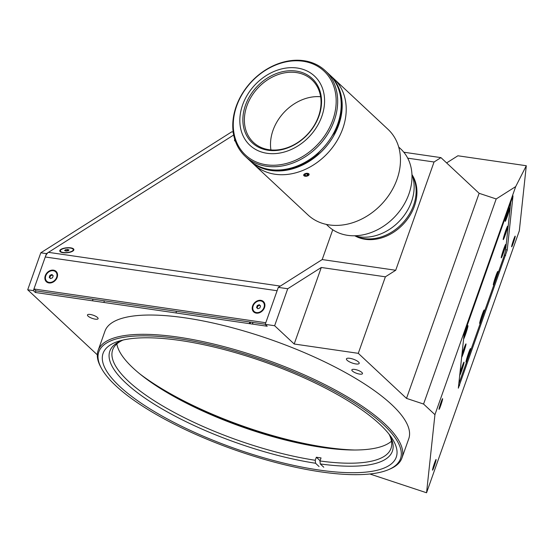 <?xml version="1.0" encoding="UTF-8"?>
<svg xmlns="http://www.w3.org/2000/svg" width="554" height="554" viewBox="0 0 554 554"><rect width="100%" height="100%" fill="white"/><g stroke="black" fill="none" stroke-linecap="round" stroke-linejoin="round"><path stroke-width="0.83" d="M139.871 373.929A154.386 45.393 -160.5 0 0 326.327 447.397A154.386 45.393 -160.5 0 0 354.705 450.007M355.827 363.936A6.759 1.987 -160.5 0 0 359.186 363.382A6.759 1.987 -160.5 0 0 356.395 360.529A6.759 1.987 -160.5 0 0 349.803 358.306A6.759 1.987 -160.5 0 0 346.444 358.867A6.759 1.987 -160.5 0 0 349.235 361.72A6.759 1.987 -160.5 0 0 355.827 363.936M434.495 463.137A5.637 0.374 108.3 0 0 432.549 470.173A5.637 0.374 108.3 0 0 434.135 466.516A5.637 0.374 108.3 0 0 436.088 459.481A5.637 0.374 108.3 0 0 434.495 463.137M441.019 402.329A5.637 0.374 108.3 0 0 439.066 409.371A5.637 0.374 108.3 0 0 440.659 405.708A5.637 0.374 108.3 0 0 442.611 398.672A5.637 0.374 108.3 0 0 441.019 402.329M513.593 239.778A5.637 0.374 108.3 0 0 511.64 246.814A5.637 0.374 108.3 0 0 513.233 243.151A5.637 0.374 108.3 0 0 515.185 236.115A5.637 0.374 108.3 0 0 513.593 239.778M95.295 319.159A5.637 1.655 -160.5 0 0 98.093 318.688A5.637 1.655 -160.5 0 0 95.766 316.313A5.637 1.655 -160.5 0 0 90.267 314.464A5.637 1.655 -160.5 0 0 87.47 314.928A5.637 1.655 -160.5 0 0 89.796 317.303A5.637 1.655 -160.5 0 0 95.295 319.159M359.671 374.102A5.637 1.655 -160.5 0 0 362.475 373.638A5.637 1.655 -160.5 0 0 360.142 371.263A5.637 1.655 -160.5 0 0 354.65 369.407A5.637 1.655 -160.5 0 0 351.852 369.878A5.637 1.655 -160.5 0 0 354.179 372.253A5.637 1.655 -160.5 0 0 359.671 374.102M401.927 458.026L408.762 438.733A161.145 47.381 -160.5 0 0 342.137 370.758A161.145 47.381 -160.5 0 0 185.029 317.837A161.145 47.381 -160.5 0 0 104.955 331.154L98.127 350.447A161.145 47.381 19.5 0 1 178.194 337.123A161.145 47.381 19.5 0 1 335.308 390.051A161.145 47.381 19.5 0 1 401.927 458.026A161.145 47.381 19.5 0 1 389.697 469.155L388.361 469.716A160.016 47.048 -160.5 0 0 352.905 401.927A160.016 47.048 -160.5 0 0 178.34 338.612A160.016 47.048 -160.5 0 0 101.313 368.071A160.016 47.048 -160.5 0 0 320.995 471.89A160.016 47.048 -160.5 0 0 388.361 469.716M101.313 368.071L100.627 366.796A161.145 47.381 19.5 0 1 98.127 350.447M318.986 470.014A155.508 45.726 -160.5 0 0 396.255 457.161A155.508 45.726 -160.5 0 0 331.964 391.56A155.508 45.726 -160.5 0 0 180.348 340.488A155.508 45.726 -160.5 0 0 103.079 353.341A155.508 45.726 -160.5 0 0 167.37 418.935A155.508 45.726 -160.5 0 0 318.986 470.014M150.182 381.706A155.508 45.726 -160.5 0 0 326.86 447.771A155.508 45.726 -160.5 0 0 341.797 449.564M458.331 388.174L507.229 250.096L513.004 195.825L464.127 334.124L458.331 388.174M233.179 132.032L231.759 131.824L40.795 252.804L46.453 253.621L233.67 135.017L48.468 252.347A9.016 4.82 -81.7 0 0 45.262 256.987L33.932 288.98L265.781 322.733L277.111 290.739L45.262 256.987M358.286 353.334L385.383 276.813L321.292 267.478L294.195 344.006L358.286 353.334L406.511 398.388L479.134 193.304L496.197 198.955L515.698 186.594L526.3 165.736L457.895 155.778L446.621 162.924M496.197 198.955L423.568 404.039L434.938 414.662L426.559 492.769L519.32 230.824L526.3 165.736M46.453 253.621L33.358 290.608L35.366 292.484L267.215 326.237L265.207 324.353L274.632 325.731L287.727 288.745L321.292 267.478M33.932 288.98L35.941 290.857L35.366 292.484M97.31 354.823L27.7 289.784L33.358 290.608M27.7 289.784L40.795 252.804M175.95 312.948L176.525 311.327M249.252 323.619L249.826 321.992M426.559 492.769L369.857 473.989M434.938 414.662L515.698 186.594M406.511 398.388L423.568 404.039M403.818 152.218L440.949 157.627L434.052 161.997L407.702 158.16M332.753 229.758L322.199 259.563L395.715 270.262L434.052 161.997M385.383 276.813L395.715 270.262M479.134 193.304L440.949 157.627M294.195 344.006L274.632 325.731M265.207 324.353L278.302 287.374L287.727 288.745M48.468 252.347L280.324 286.093L322.199 259.563L278.302 287.374M389.33 434.724A147.62 43.406 19.5 0 1 390.979 448.435A147.62 43.406 19.5 0 1 319.97 460.97L321.05 457.923A147.62 43.406 19.5 0 1 318.702 457.59A147.62 43.406 19.5 0 1 316.334 457.237L315.261 460.284A147.62 43.406 19.5 0 1 172.599 411.553A147.62 43.406 19.5 0 1 112.67 349.879A147.62 43.406 19.5 0 1 122.579 340.26M391.491 441.192A147.62 43.406 19.5 0 1 322.296 447.438A147.62 43.406 19.5 0 1 116.832 343.93M323.771 467.223L320.254 463.933L319.97 460.97M388.86 433.941A149.878 44.071 19.5 0 1 390.058 436.012A149.878 44.071 19.5 0 1 320.254 463.933M315.261 460.284L315.545 463.248A149.878 44.071 19.5 0 1 153.437 403.693A149.878 44.071 19.5 0 1 121.201 340.807A149.878 44.071 19.5 0 1 123.438 339.948M315.545 463.248L319.062 466.537M320.06 460.713L316.334 457.237M503.274 253.24A7.098 0.471 108.3 0 0 505.705 244.376A7.098 0.471 108.3 0 0 503.731 248.981A7.098 0.471 108.3 0 0 501.245 257.825A7.098 0.471 108.3 0 0 503.274 253.24M495.359 280.303A7.098 0.471 108.3 0 0 497.79 271.439A7.098 0.471 108.3 0 0 495.816 276.044A7.098 0.471 108.3 0 0 493.33 284.888A7.098 0.471 108.3 0 0 495.359 280.303M481.696 318.882A7.098 0.471 108.3 0 0 484.127 310.018A7.098 0.471 108.3 0 0 482.153 314.624A7.098 0.471 108.3 0 0 479.674 323.467A7.098 0.471 108.3 0 0 481.696 318.882M468.04 357.462A7.098 0.471 108.3 0 0 470.464 348.598A7.098 0.471 108.3 0 0 468.497 353.21A7.098 0.471 108.3 0 0 466.011 362.046A7.098 0.471 108.3 0 0 468.04 357.462M459.681 375.543A7.098 0.471 108.3 0 0 461.572 371.014A7.098 0.471 108.3 0 0 463.996 362.15A7.098 0.471 108.3 0 0 462.029 366.755A7.098 0.471 108.3 0 0 459.896 373.576M505.234 235A7.098 0.471 108.3 0 0 507.658 226.136A7.098 0.471 108.3 0 0 505.691 230.741A7.098 0.471 108.3 0 0 503.205 239.584A7.098 0.471 108.3 0 0 505.234 235M461.641 357.295A7.098 0.471 108.3 0 0 463.525 352.766A7.098 0.471 108.3 0 0 465.956 343.909A7.098 0.471 108.3 0 0 463.982 348.514A7.098 0.471 108.3 0 0 461.849 355.336M463.601 339.055A7.098 0.471 108.3 0 0 465.485 334.526A7.098 0.471 108.3 0 0 467.908 325.662A7.098 0.471 108.3 0 0 465.942 330.274A7.098 0.471 108.3 0 0 463.809 337.095M471.821 311.466A7.098 0.471 108.3 0 0 473.4 307.463A7.098 0.471 108.3 0 0 475.131 302.117M485.477 272.887A7.098 0.471 108.3 0 0 487.063 268.884A7.098 0.471 108.3 0 0 488.787 263.538M507.194 216.752A7.098 0.471 108.3 0 0 509.618 207.888A7.098 0.471 108.3 0 0 507.644 212.501A7.098 0.471 108.3 0 0 505.165 221.344A7.098 0.471 108.3 0 0 507.194 216.752M499.14 234.3A7.098 0.471 108.3 0 0 500.726 230.305A7.098 0.471 108.3 0 0 502.45 224.952M458.816 383.617A6.759 0.45 108.3 0 0 460.062 380.376L503.212 258.538A6.759 0.45 108.3 0 0 505.587 250.422L510.864 201.199M252.472 324.09L253.046 322.463M259.057 305.476L259.237 304.977M252.312 324.062L252.887 322.442M258.877 305.531L259.037 305.074M250.041 323.737L250.616 322.109M57.152 277.416A7.098 5.623 -46.9 0 0 53.482 270.158A7.098 5.623 -46.9 0 0 45.276 275.691A7.098 5.623 -46.9 0 0 48.953 282.949A7.098 5.623 -46.9 0 0 57.152 277.416M52.111 274.694A3.83 3.033 -46.9 0 0 50.573 275.719M50.4 275.899A3.83 3.033 -46.9 0 0 49.465 277.45A3.83 3.033 -46.9 0 0 49.438 277.533M264.5 307.602A7.098 5.623 -46.9 0 0 260.83 300.337A7.098 5.623 -46.9 0 0 252.624 305.87A7.098 5.623 -46.9 0 0 256.301 313.128A7.098 5.623 -46.9 0 0 264.5 307.602M259.459 304.88A3.83 3.033 -46.9 0 0 257.748 306.085M62.976 252.7A7.098 2.5 -5.5 0 0 73.453 250.574A7.098 2.5 -5.5 0 0 70.656 247.839A7.098 2.5 -5.5 0 0 62.214 248.746A7.098 2.5 -5.5 0 0 60.358 251.835A7.098 2.5 -5.5 0 0 62.976 252.7M234.778 139.414A7.098 2.5 -5.5 0 0 235.097 141.138A7.098 2.5 -5.5 0 0 235.429 141.346M35.941 290.857L265.248 324.242M260.262 305.669A1.953 1.544 -46.9 0 0 257.437 306.964A1.953 1.544 -46.9 0 0 257.887 308.751M263.981 307.525A6.482 5.131 -46.9 0 0 262.991 301.999A6.482 5.131 -46.9 0 0 253.143 305.947A6.482 5.131 -46.9 0 0 254.141 311.473A6.482 5.131 -46.9 0 0 263.981 307.525M257.845 308.765L259.84 307.989L260.553 305.96L259.286 304.707L257.291 305.483L256.571 307.512L257.845 308.765M257.291 305.483L257.79 305.953L257.077 307.982L256.571 307.512M52.914 275.483A1.953 1.544 -46.9 0 0 51.439 275.38A1.953 1.544 -46.9 0 0 50.089 276.785A1.953 1.544 -46.9 0 0 50.539 278.565M51.439 275.38L50.449 275.767L50.089 276.785M56.633 277.339A6.482 5.131 -46.9 0 0 55.642 271.82A6.482 5.131 -46.9 0 0 45.795 275.76A6.482 5.131 -46.9 0 0 46.792 281.287A6.482 5.131 -46.9 0 0 56.633 277.339M52.491 277.803L53.205 275.774L51.938 274.521L49.943 275.296L49.223 277.332L50.497 278.586L52.491 277.803M49.223 277.332L50.518 278.579M67.505 249.452L65.31 249.806L64.624 250.623L66.127 251.087L68.322 250.733L69.015 249.916L67.505 249.452L67.609 250.498L66.508 250.678A1.953 0.686 -5.5 0 0 65.601 250.92M68.17 252.395A6.482 2.285 -5.5 0 0 73.266 249.646A6.482 2.285 -5.5 0 0 65.462 248.144A6.482 2.285 -5.5 0 0 60.365 250.886A6.482 2.285 -5.5 0 0 68.17 252.395M68.329 250.727A1.953 0.686 -5.5 0 0 66.508 250.678L65.414 250.851L65.31 249.806M495.38 280.116A6.482 0.429 108.3 0 0 497.624 272.021A6.482 0.429 108.3 0 0 495.795 276.231A6.482 0.429 108.3 0 0 493.552 284.327A6.482 0.429 108.3 0 0 495.38 280.116M496.308 276.141L494.867 280.206L496.308 276.141M481.717 318.695A6.482 0.429 108.3 0 0 483.967 310.6A6.482 0.429 108.3 0 0 482.139 314.81A6.482 0.429 108.3 0 0 479.889 322.906A6.482 0.429 108.3 0 0 481.717 318.695M481.211 318.785L482.645 314.72L481.211 318.785M468.054 357.275A6.482 0.429 108.3 0 0 470.304 349.186A6.482 0.429 108.3 0 0 468.476 353.39A6.482 0.429 108.3 0 0 466.226 361.485A6.482 0.429 108.3 0 0 468.054 357.275M468.559 354.906L467.548 357.365L468.303 354.816M503.295 253.053A6.482 0.429 108.3 0 0 505.539 244.958A6.482 0.429 108.3 0 0 503.711 249.168A6.482 0.429 108.3 0 0 501.467 257.264A6.482 0.429 108.3 0 0 503.295 253.053M503.801 250.678L502.783 253.143L503.544 250.595M505.255 234.813A6.482 0.429 108.3 0 0 507.499 226.718A6.482 0.429 108.3 0 0 505.67 230.928A6.482 0.429 108.3 0 0 503.427 239.016A6.482 0.429 108.3 0 0 505.255 234.813M505.885 231.267L504.742 234.896L505.885 231.267M507.208 216.566A6.482 0.429 108.3 0 0 509.458 208.477A6.482 0.429 108.3 0 0 507.63 212.681A6.482 0.429 108.3 0 0 505.38 220.776A6.482 0.429 108.3 0 0 507.208 216.566M507.838 213.027L506.702 216.656L507.838 213.027M499.424 233.504A6.482 0.429 108.3 0 0 500.747 230.118A6.482 0.429 108.3 0 0 502.166 225.755M485.761 272.083A6.482 0.429 108.3 0 0 487.084 268.697A6.482 0.429 108.3 0 0 488.51 264.334M459.744 375.016A6.482 0.429 108.3 0 0 459.765 375.037A6.482 0.429 108.3 0 0 461.593 370.827A6.482 0.429 108.3 0 0 463.836 362.731A6.482 0.429 108.3 0 0 462.008 366.942A6.482 0.429 108.3 0 0 459.841 374.102M461.378 370.488L462.521 366.852L461.212 370.425M461.697 356.769A6.482 0.429 108.3 0 0 461.717 356.79A6.482 0.429 108.3 0 0 463.546 352.586A6.482 0.429 108.3 0 0 465.796 344.491A6.482 0.429 108.3 0 0 463.968 348.701A6.482 0.429 108.3 0 0 461.794 355.862M463.331 352.24L464.474 348.611L463.165 352.185M463.656 338.529A6.482 0.429 108.3 0 0 463.677 338.549A6.482 0.429 108.3 0 0 465.505 334.339A6.482 0.429 108.3 0 0 467.749 326.251A6.482 0.429 108.3 0 0 465.921 330.454A6.482 0.429 108.3 0 0 463.753 337.621M466.011 331.971L464.993 334.429L465.755 331.881M472.098 310.662A6.482 0.429 108.3 0 0 473.421 307.283A6.482 0.429 108.3 0 0 474.847 302.913M354.602 235.782A45.075 35.719 -46.9 0 0 359.408 236.849A45.075 35.719 -46.9 0 0 401.851 218.408A45.075 35.719 -46.9 0 0 411.941 174.406M412.349 175.556A42.824 33.932 133.1 0 1 406.027 219.107A42.824 33.932 133.1 0 1 364.144 238.573A42.824 33.932 133.1 0 1 355.772 236.108M398.679 147.011L400.743 148.936A52.962 41.965 133.1 0 1 394.496 217.078A52.962 41.965 133.1 0 1 328.425 226.337L326.368 224.412M339.63 84.125L388.015 129.331A58.599 46.432 133.1 0 1 381.104 204.724A58.599 46.432 133.1 0 1 308.003 214.966L253.753 164.282A58.599 46.432 133.1 0 0 326.853 154.04A58.599 46.432 133.1 0 0 333.764 78.647A58.599 46.432 133.1 0 1 331.915 148.216A58.599 46.432 133.1 0 1 253.753 164.282L249.736 160.528A58.599 46.432 133.1 0 1 249.238 160.058M308.876 173.762C308.848 175.985 307.186 176.629 303.897 175.708C303.938 173.61 305.6 172.959 308.876 173.762M338.162 82.768L338.951 83.467M339.831 84.326L340.232 84.72M340.322 84.963L337.137 81.826M313.024 132.281A47.332 37.506 133.1 0 1 249.896 145.259A47.332 37.506 133.1 0 1 251.384 89.062A47.332 37.506 133.1 0 1 314.52 76.085A47.332 37.506 133.1 0 1 313.024 132.281M253.587 90.607A43.946 34.826 133.1 0 1 309.201 76.12A43.946 34.826 133.1 0 1 310.822 130.737A43.946 34.826 133.1 0 1 255.214 145.224A43.946 34.826 133.1 0 1 253.587 90.607M254.826 91.59A42.824 33.932 133.1 0 1 311.944 79.852A42.824 33.932 133.1 0 1 310.593 130.689A42.824 33.932 133.1 0 1 253.476 142.433A42.824 33.932 133.1 0 1 254.826 91.59M270.92 149.94A42.824 33.932 133.1 0 1 280.947 115.994A42.824 33.932 133.1 0 1 320.621 96.742M329.235 74.43A58.599 46.432 133.1 0 1 329.748 74.894A58.599 46.432 133.1 0 1 327.899 144.462A58.599 46.432 133.1 0 1 249.736 160.528M323.377 140.238A58.599 46.432 133.1 0 1 245.214 156.304A58.599 46.432 133.1 0 1 247.063 86.736A58.599 46.432 133.1 0 1 325.226 70.67A58.599 46.432 133.1 0 1 323.377 140.238M325.226 70.67L328.744 73.952A58.599 46.432 133.1 0 1 326.895 143.528A58.599 46.432 133.1 0 1 248.732 159.594L245.214 156.304M322.144 139.255A57.471 45.539 133.1 0 1 249.418 158.202A57.471 45.539 133.1 0 1 247.292 86.777A57.471 45.539 133.1 0 1 320.018 67.83A57.471 45.539 133.1 0 1 322.144 139.255M334.034 80.122A58.371 46.252 133.1 0 1 335.953 130.515L333.12 134.137M333.224 78.98A58.371 46.252 133.1 0 1 336.153 130.702L335.953 130.515M319.236 151.907L316.216 155.771A58.371 46.252 133.1 0 1 255.242 164.448M320.641 150.549L316.216 155.771M336.153 130.702L332.158 135.813M316.417 155.965A58.371 46.252 133.1 0 1 254.051 163.721M355.017 235.9A42.596 33.752 -46.9 0 0 365.224 239.307A42.596 33.752 -46.9 0 0 407.661 218.899A42.596 33.752 -46.9 0 0 412.093 174.815M307.061 173.817L307.359 175.563L305.427 175.798L305.171 174.288M305.427 175.798L304.458 175.022L305.427 174.018L307.359 173.783L308.322 174.558L307.359 175.563M308.744 175.23A2.749 1.433 170.4 0 0 307.754 173.367A2.749 1.433 170.4 0 0 304.042 174.351A2.749 1.433 170.4 0 0 305.032 176.207A2.749 1.433 170.4 0 0 308.744 175.23M339.581 84.097L337.379 81.992L339.554 84.125M458.657 385.141L459.619 385.466M504.362 255.082L505.643 255.505M505.677 249.584L507.229 250.096M104.415 300.829L103.84 302.449M93.051 299.174L92.476 300.794M263.593 302.56L262.991 301.999M254.743 312.034L254.141 311.473M56.245 272.381L55.642 271.82M47.395 281.848L46.792 281.287M73.363 250.664L73.266 249.646M60.462 251.904L60.365 250.886M235.201 141.208L235.131 140.481M329.748 74.894L336.95 81.625"/></g></svg>
